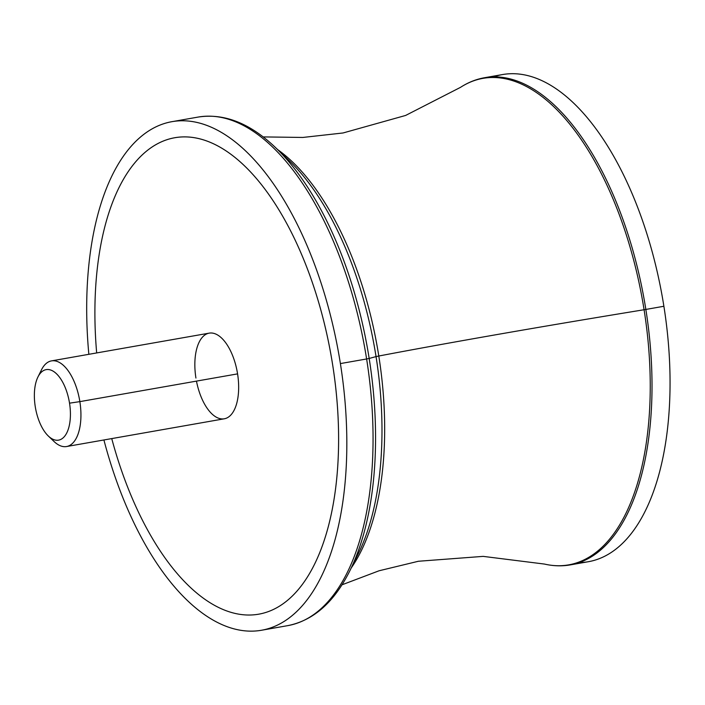 <?xml version="1.0" encoding="UTF-8"?>
<svg xmlns="http://www.w3.org/2000/svg" width="705" height="705" viewBox="0 0 705 705"><rect width="100%" height="100%" fill="white"/><g stroke="black" fill="none" stroke-linecap="round" stroke-linejoin="round"><path stroke-width="1.06" d="M37.929 377.008L41.472 369.852A43.49 20.886 80 0 1 62.578 364.635A43.49 20.886 80 0 1 79.859 401.63L69.531 403.163A35.796 17.193 -100 0 0 55.307 372.707A35.796 17.193 -100 0 0 37.929 377.008A35.796 17.193 -100 0 0 35.25 406.6A35.796 17.193 80 0 1 46.794 369.543A35.796 17.193 80 0 1 69.531 403.163A35.796 17.193 80 0 1 57.986 440.22A35.796 17.193 80 0 1 35.25 406.6A35.796 17.193 -100 0 0 48.31 436.016A35.796 17.193 -100 0 0 65.688 434.818A35.796 17.193 -100 0 0 69.531 403.163L79.859 401.63A43.49 20.886 80 0 1 75.179 440.079A43.49 20.886 80 0 1 54.082 441.533L48.31 436.016M51.104 438.263A43.49 20.886 -100 0 0 66.57 446.538A43.49 20.886 -100 0 0 79.859 401.63L237.576 373.879A43.49 20.886 80 0 1 224.287 418.796L66.57 446.538M51.5 360.881L209.218 333.139A43.49 20.886 80 0 1 237.576 373.879L79.859 401.63A43.49 20.886 -100 0 0 51.5 360.881A43.49 20.886 -100 0 0 39.788 373.95M96.673 352.941A241.894 116.166 80 0 1 187.442 136.946A241.894 116.166 80 0 1 332.575 364.362A241.894 116.166 80 0 1 266.843 612.116A241.894 116.166 80 0 1 111.742 438.598A241.894 116.166 -100 0 0 258.664 614.196L258.664 614.196A241.894 116.166 -100 0 0 332.575 364.362L332.575 364.362A241.894 116.166 -100 0 0 174.831 137.731L174.84 137.731A241.894 116.166 80 0 1 332.584 364.362A241.894 116.166 80 0 1 258.664 614.196A241.894 116.166 -100 0 0 332.584 364.362L332.584 364.362A241.894 116.166 -100 0 0 174.84 137.731A241.894 116.166 -100 0 0 96.673 352.941M196.466 381.114A43.49 20.886 -100 0 0 224.287 418.796A43.49 20.886 -100 0 0 237.576 373.879A43.49 20.886 -100 0 0 209.949 333.033A43.49 20.886 -100 0 0 195.928 378.047M103.917 439.973A258.197 123.992 -100 0 0 261.493 630.261A258.197 123.992 -100 0 0 340.392 363.577L366.618 358.968A258.197 123.992 80 0 1 287.719 625.643A258.197 123.992 -100 0 0 366.618 358.968L340.392 363.577A258.197 123.992 -100 0 0 172.011 121.665A258.197 123.992 -100 0 0 88.848 354.315A258.197 123.992 80 0 1 184.745 120.802A258.197 123.992 80 0 1 340.392 363.577A258.197 123.992 80 0 1 269.539 628.261A258.197 123.992 80 0 1 103.917 439.973M172.011 121.665L198.237 117.056A258.197 123.992 80 0 1 366.618 358.968L369.173 358.457A256.611 123.234 80 0 1 349.953 570.565A256.611 123.234 -100 0 0 369.173 358.457L366.618 358.968A258.197 123.992 -100 0 0 198.237 117.056C224.26 113.073 250.028 123.252 275.54 147.592A256.611 123.234 80 0 1 369.173 358.457L376.047 356.598A238.766 114.659 80 0 1 358.158 553.963A238.766 114.659 -100 0 0 376.047 356.598L369.173 358.457A256.611 123.234 -100 0 0 275.54 147.592L288.918 160.396A238.766 114.659 80 0 1 376.047 356.598L378.796 356.016A235.999 113.329 80 0 1 351.222 567.992A235.999 113.329 -100 0 0 378.796 356.016L376.047 356.598A238.766 114.659 -100 0 0 288.918 160.396M277.603 149.566A235.999 113.329 80 0 1 378.796 356.016A489.226 15.334 171 0 1 644.079 309.742A247.006 118.616 80 0 1 544.436 564.062A247.006 118.616 -100 0 0 544.436 564.062A247.006 118.616 -100 0 0 644.079 309.742A489.226 15.334 -9 0 0 378.796 356.016A235.999 113.329 -100 0 0 277.603 149.566M579.166 562.581A247.332 118.775 -100 0 0 663.89 306.27L645.851 309.442L663.89 306.27A247.332 118.775 80 0 0 502.603 74.545L484.555 77.717A247.332 118.775 80 0 1 645.851 309.442A247.332 118.775 -100 0 0 484.555 77.717C476.113 79.216 468.111 82.414 460.559 87.314A247.006 118.616 80 0 1 644.079 309.742L645.851 309.442A247.332 118.775 80 0 1 570.266 564.899A247.332 118.775 -100 0 0 645.851 309.442L644.079 309.742A247.006 118.616 -100 0 0 460.559 87.314A247.006 118.616 -100 0 0 460.541 87.332L405.613 115.453L343.044 132.972L302.859 137.449L263.168 136.911M493.712 76.854A247.332 118.775 -100 0 1 663.89 306.27A247.332 118.775 80 0 1 588.314 561.718L570.266 564.899C561.823 566.371 553.213 566.089 544.436 564.062L483.181 556.377L418.391 561.259L379.096 570.768L341.969 584.815M261.493 630.261L287.719 625.643C313.54 620.506 334.285 602.149 349.953 570.565L358.158 553.963"/></g></svg>
